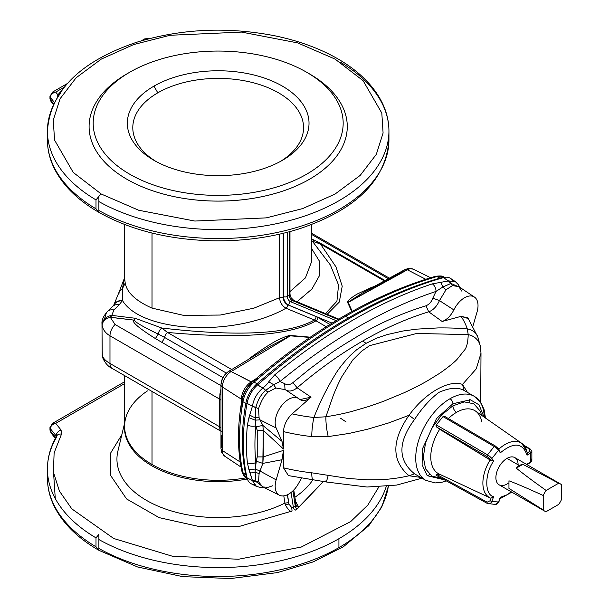 <?xml version="1.0" encoding="UTF-8"?>
<svg xmlns="http://www.w3.org/2000/svg" width="609" height="609" viewBox="0 0 609 609"><rect width="100%" height="100%" fill="white"/><g stroke="black" fill="none" stroke-linecap="round" stroke-linejoin="round"><path stroke-width="0.91" d="M254.166 484.558A20.493 11.83 -60 0 1 247.064 477.859A198.077 114.363 -60 0 1 247.064 403.356A20.493 11.83 -60 0 1 257.599 384.911L262.776 388.123C257.12 392.927 253.671 398.964 252.415 406.218C253.671 398.964 257.12 392.927 262.776 388.123L265.615 390.377A6.828 2.695 -128.9 0 0 262.974 387.963L257.599 384.911A20.493 11.83 120 0 0 247.064 403.356L252.415 406.218A6.828 2.672 7 0 0 255.902 407.208L255.194 420.149L248.944 417.69L247.399 425.006A6.828 3.456 5.5 0 0 255.856 425.858L255.11 417.538A6.828 4.103 -155.3 0 1 250.071 414.942A6.828 4.103 24.7 0 0 255.11 417.538L255.826 407.535L252.385 406.469L255.902 407.208A6.828 2.672 -173 0 1 252.415 406.218L248.944 417.69L255.194 420.149L259.967 419.852L276.159 427.99A19.123 11.038 -60 0 1 281.442 405.906A19.123 11.038 -60 0 1 298.608 398.552A19.123 11.038 -60 0 1 299.339 399.116C302.445 401.544 306.35 400.897 311.047 397.175L292.122 413.884A130.806 75.524 -0 0 0 313.917 417.492L325.899 416.784L333.077 396.056C335.688 389.387 338.124 383.746 341.877 376.568L352.801 359.934L361.579 351.195L369.648 345.63L416.739 333.458L468.207 334.623L416.739 333.458L369.648 345.63L361.579 351.195L352.801 359.934L341.877 376.568C338.124 383.746 335.688 389.387 333.077 396.056L325.899 416.784C335.97 415.178 344.755 413.359 352.238 411.326L368.894 406.439L382.962 401.521L403.813 392.881C413.892 388.192 421.953 384.058 427.998 380.496L438.617 373.949C441.411 372.259 453.393 363.573 457.321 359.059L463.944 350.776C466.54 348.203 467.963 342.821 468.207 334.623L467.316 328.929A130.806 75.524 -0 0 0 461.074 316.345L442.149 321.483L428.721 311.816C406.766 318.545 384.751 328.289 362.682 341.04A418.018 241.339 60 0 1 366.055 343.331L376.819 338.102L386.951 334.638L403.013 330.999L416.792 329.134L438.031 327.924C448.719 327.825 458.478 328.16 467.316 328.929C458.478 328.16 448.719 327.825 438.031 327.924L416.792 329.134L403.013 330.999L386.951 334.638L376.819 338.102L366.055 343.331A418.018 241.339 -120 0 0 362.682 341.04C384.751 328.289 406.766 318.545 428.721 311.816C433.151 310.24 436.737 306.502 439.47 300.61L446.001 289.77L452.441 285.583L458.828 286.672L461.896 291.254M349.33 318.545A2.733 1.576 -120 0 0 348.485 317.89A532.616 307.507 120 0 0 257.021 383.708A2.733 1.149 49.1 0 1 258.071 384.5A2.733 1.149 -130.9 0 0 257.021 383.708A532.616 307.507 -60 0 1 348.485 317.89A532.616 307.507 -60 0 1 439.942 278.1L436.897 276.562L432.793 277.803A532.395 307.378 120 0 0 345.509 316.353L348.485 317.89L345.509 316.353A532.395 307.378 -60 0 1 432.793 277.803L434.118 277.399A4.096 2.878 -107 0 0 432.39 277.209A4.096 2.878 73 0 1 434.118 277.399L436.904 276.562L435.207 276.364L436.904 276.562L439.942 278.1A21.703 12.53 -60 0 1 443.367 277.635A21.703 12.53 120 0 0 439.942 278.1A2.733 1.911 73.9 0 1 440.474 278.473A2.733 1.911 -106.1 0 0 439.942 278.1A532.616 307.507 120 0 0 348.485 317.89A2.733 1.576 60 0 1 349.33 318.545M459.848 287.349L458.448 284.746L455.235 281.541L450.493 278.374A20.493 11.83 120 0 0 443.436 277.62A534.131 308.382 120 0 0 257.599 384.911A534.131 308.382 -60 0 1 443.436 277.62L448.483 280.909L450.987 283.444L442.827 287.006L436.014 291.437L442.827 287.006L440.908 282.401L442.827 287.006L450.721 283.505A6.828 4.948 -108.2 0 0 448.3 280.97L432.344 283.863A6.828 4.682 71.7 0 1 436.014 291.437L432.816 298.128C431.515 301.828 429.231 304.386 425.965 305.802C414.942 309.166 404.11 313.171 393.467 317.807C382.612 322.534 373.089 327.284 364.89 332.057C348.736 341.459 336.944 348.85 329.499 354.24L309.737 368.917L292.914 382.619C289.968 384.972 287.22 385.314 284.677 383.655L280.003 381.516A528.277 305.002 -60 0 1 436.014 291.437A528.277 305.002 120 0 0 280.003 381.516L284.677 383.655C287.22 385.314 289.968 384.972 292.914 382.619L297.139 387.788C292.678 391.336 288.712 391.96 285.233 389.653L275.885 387.986L273.631 384.69L280.003 381.516A6.828 3.03 -129.5 0 0 274.667 374.893A533.91 308.253 -60 0 1 432.344 283.863A533.91 308.253 120 0 0 274.667 374.893A6.828 3.03 50.5 0 1 280.003 381.516L273.631 384.69L275.885 387.986L267.945 392.105L265.615 390.377L273.631 384.69L268.767 381.79L274.667 374.893L268.767 381.79C267.663 383.624 265.73 385.68 262.974 387.963C265.73 385.68 267.663 383.624 268.767 381.79L273.631 384.69L265.357 390.62C260.972 394.571 257.82 400.098 255.902 407.208C257.82 400.098 260.972 394.571 265.357 390.62L262.974 387.963A6.828 2.695 51.1 0 1 265.615 390.377L267.945 392.105C266.24 394.525 263.278 395.424 258.521 408.669L255.826 407.535L258.521 408.669L259.099 417.797L255.11 417.538L259.099 417.797L259.967 419.852L255.194 420.149L255.856 425.858A6.828 3.456 -174.5 0 1 247.399 425.006A197.856 114.233 120 0 0 247.399 462.726L248.944 469.729L247.399 462.726A197.856 114.233 -60 0 1 247.399 425.006L248.944 417.69L252.415 406.218L247.064 403.356A198.077 114.363 120 0 0 247.064 477.859L252.415 480.577L248.944 469.729L255.194 469.052L259.967 471.031L276.159 479.862A19.123 11.038 120 0 0 288.696 494.089A19.123 11.038 120 0 0 299.339 481.963A19.123 11.038 -60 0 1 288.696 494.089A19.123 11.038 -60 0 1 279.493 495.231A19.123 11.038 -60 0 1 276.159 479.862L282.02 459.719L283.467 450.378L263.278 456.895L257.226 456.917L257.226 430.487L263.278 430.335L262.844 425.417L259.099 417.797L258.521 408.669C263.278 395.424 266.24 394.525 267.945 392.105L275.885 387.986L285.233 389.653C288.712 391.96 292.678 391.336 297.139 387.788L292.914 382.619L309.737 368.917L329.499 354.24C336.944 348.85 348.736 341.459 364.89 332.057C373.089 327.284 382.612 322.534 393.467 317.807C404.11 313.171 414.942 309.166 425.965 305.802C429.231 304.386 431.515 301.828 432.816 298.128L436.014 291.437A6.828 4.682 -108.3 0 0 432.344 283.863L448.3 280.97A6.828 4.948 71.8 0 1 450.721 283.505L448.483 280.909L455.227 281.533L448.3 280.97L443.436 277.62A20.493 11.83 -60 0 1 452.563 280.498M292.48 300.595A4.096 2.367 60 0 1 292.076 300.397L290.143 301.508A4.096 2.367 -120 0 0 290.546 301.706L292.48 300.595A2.733 1.781 -67.5 0 1 293.797 300.435A2.733 1.781 112.5 0 0 292.48 300.595L290.546 301.706L336.138 320.631L290.546 301.706A4.096 2.367 60 0 1 290.143 301.508L292.076 300.397A4.096 2.367 60 0 1 289.176 295.373L289.176 231.793L289.176 295.373A2.733 1.576 0 0 0 289.975 294.261A2.733 1.576 180 0 1 289.176 295.373L287.25 296.492L289.176 295.373A4.096 2.367 -120 0 0 292.076 300.397A4.096 2.367 -120 0 0 292.48 300.595L338.025 319.497L292.48 300.595M124.609 278.534L125.226 283.063C126.855 292.526 135.784 300.876 152.014 308.124L152.014 233.041L152.014 308.124C135.784 300.876 126.855 292.526 125.226 283.063L124.609 278.534L124.609 224.485M124.609 375.608L124.609 426.285A93.573 54.026 0 0 0 152.014 464.484L152.014 391.435L152.014 464.484A93.573 54.026 0 0 0 245.716 477.913A93.573 54.026 180 0 1 152.014 464.484A93.573 54.026 180 0 1 124.609 426.285A93.573 54.026 180 0 1 147.485 390.887M98.886 550.277L96.001 546.791L98.886 550.277L98.886 548.458A170.756 98.589 0 0 0 338.924 547.628L338.924 538.706A170.756 98.589 0 0 0 386.258 486.401A170.756 98.589 180 0 1 338.924 538.706L338.924 547.628A170.756 98.589 0 0 0 388.336 486.195A170.756 98.589 180 0 1 338.924 547.628A170.756 98.589 180 0 1 98.886 548.458L98.886 550.277L98.247 549.942C77.678 537.975 63.1 523.633 54.521 506.909C49.816 497.515 47.449 487.855 47.426 477.92A170.756 98.589 180 0 1 47.601 473.459A170.756 98.589 0 0 0 47.426 477.92A170.756 98.589 0 0 0 96.001 546.791A170.756 98.589 180 0 1 47.426 477.92L47.426 468.999A170.756 98.589 180 0 1 56.317 437.597A5.466 4.233 30.2 0 1 56.774 435.854A5.466 4.233 30.2 0 1 61.494 434.141L61.098 430.045L55.708 423.377L52.496 423.384L55.708 423.377L124.609 383.601L55.708 423.377C52.42 424.191 50.631 425.957 50.349 428.667A4.096 2.367 180 0 1 49.968 427.67A4.096 2.367 180 0 1 51.171 425.995L52.496 423.384L49.968 427.67A4.096 2.367 0 0 0 50.349 428.667C50.631 425.957 52.42 424.191 55.708 423.377L61.098 430.045A5.466 4.042 141.1 0 0 56.142 435.846L50.349 428.667L50.349 430.898A4.096 2.367 180 0 1 49.968 429.901A4.096 2.367 0 0 0 50.349 430.898L50.349 428.667L56.142 435.846L56.142 436.95L56.142 435.846A5.466 4.042 -38.9 0 1 61.098 430.045L61.494 434.141A5.466 4.233 -149.8 0 0 56.774 435.854C50.585 446.496 47.464 457.549 47.426 468.999A170.756 98.589 0 0 0 96.001 537.869A170.756 98.589 180 0 1 47.426 468.999M157.807 92.827A85.382 49.291 -0 0 0 155.934 161.423A85.382 49.291 180 0 1 157.807 92.827A85.382 49.291 180 0 1 277.597 92.286A85.382 49.291 180 0 1 280.429 161.423A85.382 49.291 -0 0 0 277.597 92.286A85.382 49.291 -0 0 0 157.807 92.827L153.948 86.135A90.84 52.45 -0 0 0 153.948 160.312A90.84 52.45 -0 0 0 282.416 160.312A90.84 52.45 -0 0 0 282.416 86.135A90.84 52.45 -0 0 0 153.948 86.135L157.807 92.827M306.563 72.197A124.997 72.166 -0 0 0 97.448 104.55A124.997 72.166 -0 0 0 250.535 192.931A124.997 72.166 -0 0 0 306.563 72.197A124.997 72.166 180 0 1 306.571 72.197A124.997 72.166 180 0 1 306.563 174.25A124.997 72.166 180 0 1 129.793 174.25A124.997 72.166 180 0 1 129.793 72.197A124.997 72.166 180 0 1 306.563 72.197L309.463 73.872A129.093 74.534 180 0 1 308.976 179.548A129.093 74.534 180 0 1 125.934 178.703A129.093 74.534 180 0 1 128.37 73.034M153.948 86.135A90.84 52.45 180 0 1 305.931 109.65A90.84 52.45 180 0 1 194.667 173.885A90.84 52.45 180 0 1 153.948 86.135M129.793 72.197L126.9 73.872A129.093 74.534 -0 0 0 126.9 179.274A129.093 74.534 -0 0 0 309.463 179.274A129.093 74.534 -0 0 0 309.463 73.872M101.3 194.05L138.7 210.25L194.804 221.044L266.308 217.87L302.696 208.582L335.064 194.05L360.239 175.362L376.316 154.359L383.091 133.044L381.813 113.076L363.116 80.685L335.064 59.088L297.656 42.896L241.56 32.094L170.056 35.276L133.668 44.556L101.3 59.088L76.125 77.777L60.047 98.787L53.265 120.102L54.551 140.07L73.247 172.454L101.3 194.05L73.247 172.454L54.551 140.07L53.265 120.102L60.047 98.787L76.125 77.777L101.3 59.088L133.668 44.556L170.056 35.276L241.56 32.094L297.656 42.896L335.064 59.088L363.116 80.685L381.813 113.076L383.091 133.044L376.316 154.359L360.239 175.362L335.064 194.05L302.696 208.582L266.308 217.87L194.804 221.044L138.7 210.25L101.3 194.05A5.466 3.152 120 0 0 98.886 196.425L98.886 201.571A170.756 98.589 0 0 0 284.464 221.889A170.756 98.589 0 0 0 388.938 131.034A170.756 98.589 180 0 1 284.464 221.889A170.756 98.589 180 0 1 98.886 201.571L98.886 210.493A170.756 98.589 0 0 0 284.464 230.811A170.756 98.589 0 0 0 388.938 139.956A170.756 98.589 0 0 0 388.763 135.495A170.756 98.589 180 0 1 388.938 139.956A170.756 98.589 180 0 1 284.464 230.811A170.756 98.589 180 0 1 98.886 210.493L98.886 196.425A5.466 3.152 -60 0 1 101.3 194.05M64.09 87.308A2.733 1.979 41.8 0 1 64.036 87.293L57.939 94.867A2.733 2.063 -144.3 0 0 58.571 94.951A2.733 2.063 35.7 0 1 57.939 94.867L64.036 87.293L55.708 92.104L52.496 92.111L55.708 92.104L57.939 94.867L57.383 96.854L57.939 94.867L55.708 92.104C52.42 92.918 50.631 94.684 50.349 97.402C50.631 94.684 52.42 92.918 55.708 92.104L64.036 87.293A2.733 1.979 -138.2 0 0 64.09 87.308M49.968 96.397A4.096 2.367 -0 0 0 50.349 97.402L54.361 102.365L50.349 97.402A4.096 2.367 180 0 1 49.968 96.397A4.096 2.367 180 0 1 51.171 94.73L52.496 92.111L49.968 96.397L49.968 98.628A4.096 2.367 -0 0 0 50.349 99.632L50.349 97.402L50.349 99.632L53.691 103.758L50.349 99.632A4.096 2.367 180 0 1 49.968 98.628L51.11 101.802L50.349 99.632L51.11 101.802L53.326 104.542M141.28 40.856L144.637 38.915L146.708 39.319L144.637 38.915L147.781 38.504L147.005 39.235L147.781 38.504L148.771 38.77M55.373 438.358L51.11 433.075L49.968 429.901L49.968 427.67M340.72 418.33L346.148 421.976M338.17 59.035L337.477 58.639C319.367 48.301 298.44 40.681 274.689 35.771C227.233 26.56 181.315 28.699 136.934 42.181C80.137 61.319 50.296 90.939 47.426 131.034A170.756 98.589 -0 0 0 96.001 199.904L98.886 196.425L96.001 199.904L96.001 208.826L98.886 212.313L98.886 210.493L98.886 212.313L98.247 211.978C77.693 200.018 63.13 185.692 54.551 168.998C49.824 159.581 47.449 149.905 47.426 139.956A170.756 98.589 0 0 0 96.001 208.826L96.001 199.904A170.756 98.589 180 0 1 47.426 131.034A170.756 98.589 180 0 1 60.466 93.246M55.777 437.62L50.349 430.898L55.777 437.62M53.615 473.459L55.274 498.55M337.477 58.677L338.292 59.111M340.355 62.156A170.756 98.589 180 0 1 388.938 131.034C388.915 121.031 386.517 111.31 381.744 101.863C373.15 85.214 358.61 70.933 338.117 59.004M56.454 436.402A4.096 2.367 -0 0 0 56.142 435.846A4.096 2.367 180 0 1 56.454 436.402M96.001 546.791L96.001 537.869L96.001 546.791M98.886 534.39L96.001 537.869L98.886 534.39L98.886 539.536L98.886 534.39M98.886 548.458L98.886 539.536L98.886 548.458M338.924 538.706A170.756 98.589 180 0 1 98.886 539.536A170.756 98.589 0 0 0 338.924 538.706M98.886 212.313L96.001 208.826A170.756 98.589 180 0 1 47.426 139.956L47.426 131.034M378.867 486.911L367.836 505.051L350.731 521.555L301.295 547.027L238.492 559.245L172.438 556.238L113.723 538.493L71.809 508.865L59.385 491.029L53.409 472.112L54.125 452.883L61.494 434.141L54.125 452.883L53.409 472.112L59.385 491.029L71.809 508.865L113.723 538.493L172.438 556.238L238.492 559.245L301.295 547.027L350.731 521.555L367.836 505.051L378.867 486.911M118.93 293.865L119.174 291.878L122.394 288.704L124.609 277.689L122.394 288.704L119.174 291.878L124.837 277.087M292.054 511.027L239.223 526.45L200.194 526.77L159.162 517.642L126.588 498.954L110.495 475.294L110.83 452.708L121.823 434.765L110.83 452.708L110.495 475.294L126.588 498.954L159.162 517.642L200.194 526.77L239.223 526.45L292.054 511.027C290.744 512.139 288.537 510.19 285.438 505.188L284.905 503.08A101.239 58.449 180 0 1 170.132 510.563A101.239 58.449 180 0 1 117.902 451.086A101.239 58.449 0 0 0 170.132 510.563A101.239 58.449 0 0 0 284.905 503.08L285.438 505.188A2.733 0.678 160.4 0 1 288.971 504.1L288.605 502.699L284.905 503.08L283.802 495.855L284.905 503.08L288.605 502.699L287.387 494.774L288.971 504.1A2.733 0.678 -19.6 0 0 285.438 505.188C288.537 510.19 290.744 512.139 292.054 511.027L291.734 507.586L292.054 511.027M323.478 481.43L297.177 509.025L295.243 510.144A2.733 1.576 60 0 1 293.348 507.244L291.734 507.586L288.971 504.1L291.734 507.586L293.348 507.244A2.733 1.576 -120 0 0 295.243 510.144L297.177 509.025A2.733 1.576 60 0 1 295.281 506.125L293.348 507.244L295.281 506.125A2.733 1.576 -120 0 0 297.177 509.025L298.714 507.183A2.733 2.215 11.6 0 1 296.035 505.105L295.281 506.125L292.937 490.854L295.281 506.125L296.035 505.105A2.733 2.215 -168.4 0 0 298.714 507.183L323.478 481.43M312.219 239.261L311.755 239.002L312.219 239.261M122.432 300.45A10.932 8.952 -153.2 0 0 113.883 304.903A10.932 8.952 -153.2 0 0 113.799 305.086A10.932 8.952 26.8 0 1 113.883 304.903A10.932 8.952 26.8 0 1 122.432 300.45L122.394 288.704L125.226 283.063L122.394 288.704L122.432 300.45C141.6 332.826 235.135 337.264 285.986 308.223C282.157 305.992 279.995 302.498 279.493 297.732L253.763 308.215L220.26 315.043L183.735 315.401L152.014 308.124L183.735 315.401L220.26 315.043L253.763 308.215L279.493 297.732L279.493 234.183L279.493 297.732A2.733 1.576 180 0 1 283.208 297.809L283.208 233.316L283.208 297.809A2.733 1.576 0 0 0 279.493 297.732C279.995 302.498 282.157 305.992 285.986 308.223C235.135 337.264 141.6 332.826 122.432 300.45L122.249 300.808L122.432 300.45M119.174 291.878L113.708 305.261A10.932 8.952 26.8 0 1 122.249 300.808A10.932 8.952 -153.2 0 0 113.708 305.261L112.855 306.281A10.932 7.848 45.9 0 1 119.25 304.751L122.249 300.808L119.25 304.751A10.932 7.848 -134.1 0 0 112.855 306.281L107.496 311.473A10.932 7.848 45.9 0 1 113.891 309.943L119.25 304.751L113.891 309.943A10.932 7.848 -134.1 0 0 107.496 311.473C103.477 315.987 101.634 320.06 101.977 323.676L105.631 316.17A10.932 7.848 45.9 0 1 107.496 311.473M102.106 325.115C102.731 321.179 105.464 318.576 110.305 317.312L110.054 315.728C105.052 317.517 102.403 320.646 102.106 325.107L101.977 323.676L102.106 325.107C102.403 320.646 105.052 317.517 110.054 315.728L110.305 317.312L110.762 317.281A8.199 3.22 -83 0 1 111.835 315.386L110.054 315.728L111.835 315.386L113.891 309.943L111.835 315.386A8.199 3.22 97 0 0 110.762 317.281L134.612 320.182L135.046 318.241L133.881 320.113C131.422 321.803 138.601 327.954 155.409 338.574L158.203 334.097C142.437 326.462 134.574 321.826 134.612 320.182L133.881 320.113L135.046 318.241L111.835 315.386L135.046 318.241L134.612 320.182C134.574 321.826 142.437 326.462 158.203 334.097A6.828 4.248 -69.9 0 1 161.895 328.053L135.046 318.241L161.895 328.053C238.743 336.853 289.557 334.166 314.358 319.999L285.986 308.223A2.733 1.781 112.5 0 0 287.615 304.759C285.02 303.282 283.55 300.96 283.208 297.809C283.55 300.96 285.02 303.282 287.615 304.759A2.733 1.781 -67.5 0 1 285.986 308.223L314.358 319.999A2.733 1.781 112.5 0 0 315.987 316.535L287.615 304.759L315.987 316.535A2.733 1.781 -67.5 0 1 314.358 319.999L315.98 320.798A2.733 1.576 120 0 0 317.875 317.472L315.987 316.535L317.875 317.472A2.733 1.576 -60 0 1 315.98 320.798L314.358 319.999C289.557 334.166 238.743 336.853 161.895 328.053A6.828 4.248 110.1 0 0 158.203 334.097L155.409 338.574L161.651 342.228A6.828 3.943 120 0 0 164.491 337.378L158.203 334.097L164.491 337.378A6.828 3.943 -60 0 1 167.437 332.43L161.895 328.053L167.437 332.43C241.339 339.114 290.851 335.232 315.98 320.798L326.241 326.721L315.98 320.798C290.851 335.232 241.339 339.114 167.437 332.43A6.828 3.943 120 0 0 164.491 337.378A6.828 3.943 -60 0 1 161.651 342.228L155.409 338.574C138.601 327.954 131.422 321.803 133.881 320.113L110.305 317.312C105.464 318.576 102.731 321.179 102.106 325.115C102.814 329.56 105.433 333.123 109.978 335.81C105.433 333.123 102.814 329.56 102.106 325.115L102.106 325.115M101.977 323.676L102.236 356.341M104.832 361.244L103.522 359.63M124.609 424.496A93.725 54.11 -0 0 0 247.239 479.009A93.725 54.11 180 0 1 124.609 424.496M102.106 354.978C102.814 357.97 105.433 360.802 109.978 363.466L109.978 335.81A10.932 6.311 -60 0 1 115.063 324.49L110.305 317.312L115.063 324.49L220.968 385.634L115.063 324.49A10.932 6.311 120 0 0 109.978 335.81L109.978 363.466C105.433 360.802 102.814 357.97 102.106 354.978L102.106 354.978M221.463 431.865L219.925 430.121L220.527 430.989L112.239 368.468A10.932 6.311 -60 0 1 109.978 363.466L219.666 426.795L219.666 399.139L109.978 335.81L219.666 399.139L219.925 393.947L220.968 394.327L219.925 393.947L220.968 388.892L219.925 393.947L219.666 399.139L219.666 426.795L109.978 363.466A10.932 6.311 120 0 0 112.239 368.468C107.976 366.527 104.679 362.682 102.358 356.927L102.213 351.058M295.494 501.192L298.714 507.183L295.494 501.192M312.881 479.785A101.239 58.449 180 0 1 294.885 497.264A101.239 58.449 0 0 0 312.881 479.785M388.336 278.739L311.755 234.526L388.336 278.739M323.432 245.617A6.828 3.943 -60 0 0 322.351 244.331A6.828 3.943 120 0 0 320.494 244.064L335.924 266.803L342.22 286.192L339.282 302.064L327.185 314.29L339.282 302.064L342.22 286.192L335.924 266.803L320.494 244.064L312.364 241.179L320.494 244.064A6.828 3.943 -60 0 1 322.351 244.331L315.843 240.951A6.828 4.651 115.1 0 0 312.364 241.179L330.36 264.976L338.558 285.05L336.914 301.28L325.434 313.566L336.914 301.28L338.558 285.05L330.36 264.976L312.364 241.179A6.828 4.651 -64.9 0 1 315.843 240.951A6.828 4.651 -64.9 0 1 317.289 242.253M311.755 261.238L305.429 277.894L289.975 291.604L305.429 277.894L311.755 261.238L311.755 224.485M297.009 301.767L311.945 289.016L319.695 275.222L319.626 261.467L311.755 248.799L319.626 261.467L319.695 275.222L311.945 289.016L297.009 301.767M222.917 377.603L161.651 342.228L222.917 377.603M287.25 232.303L287.25 296.492A4.096 2.367 -120 0 0 290.143 301.508A4.096 2.367 60 0 1 287.25 296.492L287.25 232.303M219.925 430.121L219.666 426.795A5.466 3.152 180 0 1 220.968 427.998A5.466 3.152 0 0 0 219.666 426.795L219.925 430.121L220.968 431.073L219.925 430.121M291.079 492.468L293.348 507.244L291.079 492.468M294.764 500.758L296.035 505.105M226.358 373.096L164.491 337.378L226.358 373.096M283.383 296.492A2.733 1.576 0 0 0 287.25 296.492A2.733 1.576 180 0 1 283.383 296.492C283.779 300.473 285.613 303.366 288.887 305.193A2.733 1.781 -67.5 0 1 290.546 301.706A2.733 1.781 112.5 0 0 288.887 305.193C285.613 303.366 283.779 300.473 283.383 296.492L283.383 233.277L283.383 296.492M287.524 494.706L288.971 504.1L287.524 494.706M220.968 400.341A5.466 3.152 -0 0 0 219.666 399.139A5.466 3.152 180 0 1 220.968 400.341M241.073 467.095L224.774 456.24A12.713 7.338 -60 0 1 222.376 450.561L222.376 386.981L222.376 450.561A12.713 7.338 120 0 0 224.774 456.24L221.722 452.449L220.968 448.452A5.466 3.152 0 0 0 222.376 450.561A5.466 3.152 180 0 1 220.968 448.452A5.466 3.152 180 0 1 221.478 447.12L221.478 435.542M375.624 286.359L403.881 270.784A5.466 3.228 61.1 0 1 404.848 269.642A5.466 3.228 61.1 0 1 407.368 269.802A5.466 3.228 -118.9 0 0 404.848 269.642L362.157 293.165L375.624 286.359M371.071 287.593L357.734 293.782C354.301 295.639 347.13 300.443 347.64 302.475L362.157 293.165L348.219 302.399L407.368 269.802A12.713 7.338 -60 0 1 413.283 269.163A12.713 7.338 120 0 0 407.368 269.802L347.64 302.475L351.804 311.602L347.64 302.475C347.13 300.443 354.301 295.639 357.734 293.782L371.071 287.593L371.756 287.874L371.071 287.593L374.444 286.397L371.071 287.593M320.494 244.064L384.348 280.932L320.494 244.064M231.686 369.526L167.437 332.43L231.686 369.526M254.082 356.014L253.336 355.565L247.772 359.828L253.336 355.565L254.082 356.014M270.701 345.988L290.303 335.841L290.478 335.483L288.91 335.597L284.289 337.12C282.53 338.528 280.247 336.739 253.336 355.565C280.247 336.739 282.53 338.528 284.289 337.12L290.478 335.483L309.905 337.432L290.303 335.841L270.708 345.981L228.626 371.383A5.466 3.083 58.9 0 1 231.154 371.536L290.303 335.841L231.154 371.536L251.121 381.881L256.092 378.669L251.121 381.881L251.966 382.186L231.154 371.536A5.466 3.083 -121.1 0 0 228.626 371.383C223.861 374.642 221.311 379.141 220.968 384.873A5.466 3.152 180 0 1 221.478 383.541A9.12 5.268 -60 0 1 227.789 372.457A5.466 3.083 58.9 0 1 228.626 371.383M329.911 324.422L317.875 317.472L329.911 324.422M332.05 323.105L288.887 305.193L332.05 323.105M310.301 337.165L290.478 335.483L310.301 337.165M222.376 386.981A5.466 3.152 180 0 1 220.968 384.873A5.466 3.152 0 0 0 222.376 386.981A12.713 7.338 -60 0 1 231.154 371.536A12.713 7.338 120 0 0 222.376 386.981L241.316 399.131L222.376 386.981M352.215 311.374L348.219 302.399L352.215 311.374M222.376 450.561L240.212 462.003L222.376 450.561M241.172 404.49L241.606 396.558C242.633 391.404 245.123 387.035 249.058 383.457L251.121 381.881L249.058 383.457L250.2 383.891L249.058 383.457C245.123 387.035 242.633 391.404 241.606 396.558L242.527 397.312L241.606 396.558L241.172 404.49M425.729 279.272L407.368 269.802L425.729 279.272M253.801 381.95L254.768 380.397A4.096 1.72 49.9 0 1 255.072 379.536A4.096 1.72 49.9 0 1 256.884 379.727L258.224 378.592A4.096 1.751 -130.4 0 0 256.381 378.417A4.096 1.751 49.6 0 1 258.224 378.592A532.395 307.378 -60 0 1 345.509 316.353A532.395 307.378 120 0 0 258.224 378.592L256.884 379.727A4.096 1.72 -130.1 0 0 255.072 379.536L252.225 381.95L254.044 382.132L252.225 381.957L254.052 382.125L256.884 379.727L254.052 382.125L257.021 383.708L254.052 382.125L252.225 381.95C246.767 386.913 243.311 392.98 241.864 400.166A4.096 1.781 -170 0 1 242.359 399.504C243.699 392.874 246.889 387.271 251.928 382.688M241.963 399.671L241.316 399.131L241.963 399.671M508.949 488.395L508.949 480.805L508.949 488.395L543.228 509.961L543.228 495.505C528.269 488.654 516.843 483.752 508.949 480.805L508.949 488.395L508.949 480.805C516.843 483.752 528.269 488.654 543.228 495.505L543.228 509.961A15.712 9.066 120 0 0 546.144 511.644L558.659 504.419A15.712 9.066 120 0 0 561.574 499.365L561.574 484.909L561.574 499.365A15.712 9.066 -60 0 1 558.659 504.419L546.144 511.644A15.712 9.066 -60 0 1 544.545 511.042A15.712 9.066 -60 0 1 543.228 509.961L508.949 488.395M516.272 468.123L522.849 464.324L519.058 465.36L516.272 468.123C522.773 473.482 532.73 480.927 546.144 490.451L558.659 483.226L522.849 464.324L516.272 468.123L519.058 465.36L522.849 464.324L558.659 483.226L546.144 490.451A15.712 9.066 120 0 0 543.228 495.505A15.712 9.066 -60 0 1 546.144 490.451C532.73 480.927 522.773 473.482 516.272 468.123M561.574 484.909A15.712 9.066 120 0 0 558.659 483.226A15.712 9.066 -60 0 1 560.257 483.828A15.712 9.066 -60 0 1 561.574 484.909M256.077 379.392A4.096 1.751 49.6 0 1 256.381 378.417C314.488 329.096 372.723 295.487 431.088 277.605A4.096 2.847 73.2 0 1 432.793 277.803A4.096 2.847 -106.8 0 0 431.088 277.605L435.214 276.364C440.132 275.702 442.91 275.877 443.542 276.889L436.904 276.562M241.864 400.166L241.864 400.166A4.096 1.781 10 0 0 242.93 401.674L241.864 400.174L242.93 401.681A4.096 1.781 -170 0 1 241.864 400.166L241.271 403.858L242.336 405.35L242.024 407.383A4.096 1.873 -171.3 0 1 240.966 405.845A4.096 1.873 8.7 0 0 242.024 407.383A196.342 113.358 120 0 0 242.024 468.085L242.93 472.66A4.096 2.832 167.5 0 1 241.902 471.275L242.93 472.66L241.902 471.267A4.096 2.832 -12.5 0 0 241.902 471.275A4.096 2.832 -12.5 0 0 242.93 472.668L242.336 469.737L241.293 468.275L242.336 469.737L242.024 468.085A4.096 2.771 169.5 0 1 240.989 466.639A4.096 2.771 -10.5 0 0 242.024 468.085A196.342 113.358 -60 0 1 242.024 407.383L242.336 405.35L241.271 403.858L241.864 403.089M242.359 399.504L243.014 398.598M560.257 483.828L514.856 457.618A15.712 9.066 120 0 0 507 458.394A15.712 9.066 120 0 0 496.738 472.241A15.712 9.066 120 0 0 499.144 484.833L544.545 511.042M508.051 483.386A15.712 9.066 -60 0 1 495.909 478.24A15.712 9.066 -60 0 1 507 458.394L519.058 465.36L507 458.394A15.712 9.066 -60 0 1 518.107 464.812M443.314 276.783L444.501 277.361M242.93 401.674C244.46 394.053 248.167 387.537 254.044 382.132C248.167 387.537 244.46 394.053 242.93 401.674L245.785 403.47A21.703 12.53 -60 0 1 257.021 383.708A21.703 12.53 120 0 0 245.785 403.47L242.93 401.681L242.336 405.35L242.93 401.681M241.271 403.858L240.966 405.845A4.096 1.873 -171.3 0 1 241.666 404.985M499.449 498.794L500.332 497.34L500.278 498.215L498.824 501.961L495.254 504.427A4.096 3.235 -84.9 0 0 498.512 502.022L491.821 501.42L493.64 496.738C484.513 494.774 484.513 473.642 493.64 461.135L491.821 458.554L498.512 450.226L500.332 452.814C513.79 441.852 522.689 442.644 527.029 455.197L530.667 453.096L530.667 462.025L526.952 464.606L530.667 462.025L530.667 453.096L527.029 455.197C522.689 442.644 513.79 441.852 500.332 452.814L498.512 450.226L491.821 458.554L493.64 461.135C484.513 473.642 484.513 494.774 493.64 496.738L491.821 501.42L498.512 502.022L500.332 497.34L507 494.782L511.248 491.813L507 494.782L500.332 497.34L498.512 502.022A4.096 3.235 95.1 0 1 495.254 504.427A4.096 3.235 95.1 0 1 494.219 504.115M242.93 472.66L245.785 474.525A196.562 113.487 -60 0 1 245.785 403.47A2.733 1.188 10 0 0 246.949 403.965A2.733 1.188 -170 0 1 245.785 403.47A196.562 113.487 120 0 0 245.785 474.525L242.93 472.668L246.607 478.583L243.699 475.637L241.902 471.275M247.071 477.898A21.703 12.53 -60 0 1 245.785 474.525A2.733 1.888 -12.5 0 0 246.394 474.807A2.733 1.888 167.5 0 1 245.785 474.525A21.703 12.53 120 0 0 247.071 477.898M491.821 501.42A4.096 3.235 95.1 0 1 488.563 503.833A4.096 3.235 95.1 0 1 487.527 503.514A4.096 3.235 -84.9 0 0 488.563 503.833A4.096 3.235 -84.9 0 0 491.821 501.42L490.017 500.788L491.821 501.42M493.64 496.738L491.082 498.048L490.017 500.788L487.154 502.181A1.363 0.792 118.8 0 0 487.337 503.453A1.363 0.792 118.8 0 0 487.527 503.514A1.363 0.792 -61.2 0 1 487.337 503.453A1.363 0.792 -61.2 0 1 487.154 502.181L436.569 474.358L436.128 474.685L436.097 475.271L436.569 474.358L487.154 502.181L490.017 500.788L491.082 498.048L493.64 496.738M491.082 460.549L490.123 459.886A31.577 18.232 120 0 0 490.123 497.903L439.683 474.266L436.569 474.358L439.683 474.266A36.395 21.011 -60 0 1 439.226 474.068A36.395 21.011 -60 0 1 439.683 429.292A36.395 21.011 120 0 0 439.226 474.068L490.123 497.903A31.577 18.232 -60 0 1 490.123 459.886L439.683 429.292L491.082 460.549L493.64 461.135L491.082 460.549L490.017 459.034L491.082 460.549M491.821 458.554A1.363 1.081 144.9 0 1 490.017 459.034A1.363 1.081 -35.1 0 0 491.821 458.554A4.096 0.868 -141.2 0 0 487.527 454.847A1.363 0.769 120.3 0 0 487.154 456.567L490.017 459.034L487.154 456.567L436.569 426.985L439.683 429.292L436.569 426.985L487.154 456.567A1.363 0.769 -59.7 0 1 487.527 454.847A4.096 0.868 38.8 0 1 491.821 458.554M498.512 450.226A4.096 0.868 -141.2 0 0 494.219 446.519L487.527 454.847L436.318 424.907L435.998 425.531L436.569 426.985L435.983 426.018L436.318 424.907L487.527 454.847L494.219 446.519A4.096 0.868 38.8 0 1 498.512 450.226A1.363 1.081 -35.1 0 0 498.664 448.886A1.363 1.081 144.9 0 1 498.512 450.226M498.383 448.627A1.363 1.081 144.9 0 1 498.664 448.886A1.363 1.081 -35.1 0 0 498.383 448.627L495.52 446.161A1.363 0.769 120.3 0 0 495.376 446.024A1.363 0.769 120.3 0 0 494.219 446.519L443.009 416.586L436.318 424.907L443.009 416.586L494.219 446.519A1.363 0.769 -59.7 0 1 495.376 446.024A1.363 0.769 -59.7 0 1 495.52 446.161L498.383 448.627M500.332 452.814L499.449 450.142L500.332 452.814M444.562 416.312L495.376 446.024L499.814 450.523M527.029 455.197L527.577 452.654L527.029 455.197M527.638 452.868L529.701 451.429L527.592 452.647L527.006 452.023A31.577 18.232 -60 0 0 521.753 443.329A31.577 18.232 120 0 0 498.847 449.145A31.577 18.232 -60 0 1 521.753 443.329L475.576 411.113A36.395 21.011 120 0 0 456.499 412.354A36.395 21.011 120 0 0 448.391 418.55A36.395 21.011 -60 0 1 456.499 412.354A5.466 3.152 60 0 1 452.906 405.83L441.586 414.965L431.987 427.914L425.569 442.705L423.324 457.077L425.569 468.846L431.987 476.23L441.274 478.126L431.987 476.23L425.569 468.846L423.324 457.077L425.569 442.705L431.987 427.914L441.586 414.965L452.906 405.83A5.466 3.152 -120 0 0 456.499 412.354A36.395 21.011 -60 0 1 475.576 411.113A36.395 21.011 -60 0 1 481.78 421.9M530.667 453.096A1.363 0.792 -120 0 0 529.701 451.429A1.363 0.792 60 0 1 530.667 453.096A4.096 2.367 0 0 0 531.87 451.429A4.096 2.367 180 0 1 530.667 453.096M530.439 449.16A1.363 0.799 120.9 0 0 529.731 449.214L529.701 451.429L529.731 449.214L524.722 446.222L529.731 449.214A1.363 0.799 -59.1 0 1 530.439 449.16A1.363 0.799 -59.1 0 1 530.721 449.785A4.096 2.367 180 0 1 531.87 451.429L530.439 449.16L523.961 445.286M530.667 462.025A4.096 2.367 0 0 0 531.87 460.351A4.096 2.367 180 0 1 530.667 462.025A1.363 0.792 60 0 1 530.386 462.65A1.363 0.792 -120 0 0 530.667 462.025M527.029 464.119L527.577 463.807L527.029 464.119M527.638 464.233L530.386 462.65A1.363 0.792 60 0 1 529.701 462.581L527.577 463.807M530.721 458.706A4.096 2.367 180 0 1 531.87 460.351L531.87 451.429M444.852 416.51L443.969 416.114L443.009 416.586L443.969 416.114L444.928 416.579M481.666 415.361L480.242 411.136L473.832 403.759L464.233 401.894L452.906 405.83L464.233 401.894L473.832 403.759L480.242 411.136L481.666 415.361M474.411 297.055A19.123 11.038 -60 0 1 477.037 312.006A19.123 11.038 120 0 0 471.267 295.974A19.123 11.038 120 0 0 453.857 309.905C450.767 315.904 446.869 319.763 442.149 321.483C446.869 319.763 450.767 315.904 453.857 309.905L439.47 300.61L453.857 309.905A19.123 11.038 -60 0 1 474.411 297.055L458.828 286.672L452.441 285.583L450.721 283.505L452.441 285.583L446.001 289.77L442.827 287.006L446.001 289.77L439.47 300.61L432.816 298.128L439.47 300.61C436.737 306.502 433.151 310.24 428.721 311.816L425.965 305.802L428.721 311.816L442.149 321.483L461.074 316.345A130.806 75.524 180 0 1 467.316 328.929L468.207 334.623A16.39 15.004 -10.5 0 1 480.364 346.338A16.39 15.004 169.5 0 0 468.207 334.623C467.963 342.821 466.54 348.203 463.944 350.776L457.321 359.059C453.393 363.573 441.411 372.259 438.617 373.949L427.998 380.496C421.953 384.058 413.892 388.192 403.813 392.881L382.962 401.521L368.894 406.439L352.238 411.326C344.755 413.359 335.97 415.178 325.899 416.784A16.39 2.931 82.7 0 0 328.221 436.592L311.762 436.592A142.072 82.025 180 0 1 283.467 431.598L283.467 449.031L263.278 430.335L263.278 456.895L283.467 450.378L282.02 459.719L276.159 479.862L259.967 471.031L259.099 473.596L258.521 481.696L252.415 480.577A6.828 4.994 -9.4 0 0 255.902 481.491L255.11 472.165L255.856 462.505A192.223 110.983 -60 0 1 255.856 425.858L256.336 426.772L262.844 425.417L282.02 441.358L276.159 427.99L259.967 419.852L262.844 425.417L256.336 426.772L257.226 430.487L255.856 425.858A192.223 110.983 120 0 0 255.856 462.505A6.828 4.377 173.8 0 1 247.399 462.726A6.828 4.377 -6.2 0 0 255.856 462.505L257.226 456.917L256.336 461.241L262.844 463.396L263.278 430.335L283.467 449.031L283.467 431.598A142.072 82.025 -0 0 0 311.762 436.592L328.221 436.592A16.39 2.931 -97.3 0 1 325.899 416.784L313.917 417.492C319.733 402.549 326.728 388.397 334.912 375.037C338.041 369.594 343.088 363.139 350.068 355.664L356.539 349.848L366.055 343.331L356.539 349.848L350.068 355.664C343.088 363.139 338.041 369.594 334.912 375.037C326.728 388.397 319.733 402.549 313.917 417.492A16.39 2.558 96.4 0 0 311.762 436.592A16.39 2.558 -83.6 0 1 313.917 417.492A130.806 75.524 180 0 1 292.122 413.884C286.793 419.03 283.908 424.937 283.467 431.598C283.908 424.937 286.793 419.03 292.122 413.884L311.047 397.175L297.139 387.788C318.743 369.374 340.591 353.791 362.682 341.04C340.591 353.791 318.743 369.374 297.139 387.788L311.047 397.175L299.948 399.595L299.339 399.116A19.123 11.038 120 0 0 281.921 405.289A19.123 11.038 120 0 0 276.159 427.99L282.02 441.358L283.467 449.031L282.02 441.358L262.844 425.417L263.278 430.335L257.226 430.487L257.226 456.917L263.278 456.895L262.844 463.396L256.336 461.241L255.194 469.052L248.944 469.729L250.071 472.721A6.828 3.311 -22.5 0 0 255.11 472.165A6.828 3.311 157.5 0 1 250.071 472.721L252.385 480.394L258.521 481.696L259.099 473.596L262.844 463.396L282.02 459.719L262.844 463.396L259.967 471.031L255.194 469.052L255.11 472.165L259.099 473.596L255.11 472.165L255.902 481.491A6.828 4.994 170.6 0 1 252.415 480.577L247.064 477.859A20.493 11.83 120 0 0 251.304 483.82L256.404 486.34L252.415 480.577L256.404 486.34L260.439 487.504L263.766 487.451M450.987 283.444L459.726 287.265L450.987 283.444M452.906 403.744L436.546 418.505L422.433 448.871L422.106 464.781L427.244 475.69L444.349 479.816L427.244 475.69L422.106 464.781L422.433 448.871L436.546 418.505L452.906 403.744L470.323 399.778L479.032 404.81L483.995 416.982L479.032 404.81L470.323 399.778L452.906 403.744A4.096 2.367 -120 0 0 450.013 398.728A48.492 27.999 120 0 0 418.33 441.456A48.492 27.999 120 0 0 425.76 480.318A48.492 27.999 -60 0 1 418.33 441.456A48.492 27.999 -60 0 1 450.013 398.728A4.096 2.367 60 0 1 452.906 403.744M284.677 383.655L285.004 389.486L284.677 383.655M263.644 487.39L255.902 481.491L263.644 487.39M485.449 417.995L484.109 409.712L481.277 403.242L474.259 396.322A48.492 27.999 120 0 0 450.013 398.728A48.492 27.999 -60 0 1 474.259 396.322A48.492 27.999 -60 0 1 484.284 417.188M272.619 485.784L267.945 487.345L262.745 486.941M446.306 480.889L442.096 482.199L435.146 482.937L425.76 480.318L414.546 473.825L409.042 475.766C391.45 460.747 391.45 440.589 409.042 415.285L388.671 422.935L367.501 429.254L348.843 433.479L328.221 436.592L348.843 433.479L367.501 429.254L388.671 422.935L409.042 415.285C391.45 440.589 391.45 460.747 409.042 475.766L414.546 473.825C397.723 460.214 397.723 442.096 414.546 419.472L409.042 415.285C424.93 393.109 448.848 379.293 462.49 384.431L467.446 392.386L462.49 384.431L464.088 390.453L462.49 384.431C448.848 379.293 424.93 393.109 409.042 415.285L414.546 419.472C422.144 407.893 430.281 398.857 438.975 392.348C449.975 387.552 458.455 386.997 464.431 390.674C458.455 386.997 449.975 387.552 438.975 392.348C430.281 398.857 422.144 407.893 414.546 419.472C397.723 442.096 397.723 460.214 414.546 473.825L415.513 474.403M477.037 312.006L472.957 326.013L477.037 312.006M469.798 402.191L469.356 399.618M258.521 481.696L262.707 486.926L279.493 495.231M462.49 384.431L476.268 368.81L480.996 353.174L476.268 368.818L462.49 384.431M480.699 402.359L480.996 353.174L480.364 346.338L477.814 336.967A16.39 13.139 161.4 0 0 467.316 328.929A16.39 13.139 -18.6 0 1 477.814 336.967L468.199 318.537L461.074 316.345L467.537 317.769M477.814 336.967A16.39 13.139 -18.6 0 1 478.377 340.393M409.042 475.766L420.72 477.403L409.042 475.766C402.579 477.289 395.789 478.4 388.671 479.1C384.477 479.641 377.42 479.877 367.501 479.808L348.843 478.537L328.221 475.363L348.843 478.537L367.501 479.808C377.42 479.877 384.477 479.641 388.671 479.1C395.789 478.4 402.579 477.289 409.042 475.766M427.229 475.675L429.756 474.632M422.014 478.156L396.695 485.069L367.006 487.033L326.005 481.947A16.39 0.952 -77.9 0 0 328.221 475.363L311.762 472.805A16.39 2.558 96.4 0 0 313.064 479.808A16.39 2.558 -83.6 0 1 311.762 472.805A142.072 82.025 180 0 1 283.467 467.811L283.467 450.378L283.467 467.811A142.072 82.025 -0 0 0 311.762 472.805L328.221 475.363A16.39 0.952 102.1 0 1 326.005 481.947A16.39 0.952 102.1 0 1 325.899 480.866M283.467 467.811L288.415 475.606L326.005 481.947M299.339 481.963L301.539 478.202L299.339 481.963M67.249 83.593L52.496 92.111M388.375 486.195L381.744 507.099L368.81 525.689L343.446 546.707L313.049 561.947L277.498 572.589L230.598 578.55L182.708 576.632L137.634 566.987L98.886 550.315M98.886 212.351C130.417 229.996 167.909 239.466 211.361 240.768C242.26 241.415 271.378 237.495 298.707 229.03C355.938 209.945 386.015 180.249 388.938 139.956L388.938 131.034M52.496 423.384L124.609 381.752M315.843 240.951L311.755 239.04M124.609 423.194L117.902 451.086M296.027 504.663L293.774 490.017M311.755 233.338L389.387 278.161M338.726 319.086L293.797 300.435L291.018 297.634L289.975 294.261L289.975 231.58M322.351 244.331L385.071 280.536M220.968 448.452L220.968 384.873M404.848 269.642L408.525 268.402L413.283 269.163L430.624 277.742M256.381 378.417L255.072 379.536M241.902 471.267L240.989 466.639C237.624 448.209 237.617 427.944 240.966 405.845M246.607 478.59L247.429 479.131M436.12 475.286L487.337 503.453L495.254 504.427M527.645 452.868L521.753 443.329M530.386 462.65L531.87 460.351M527.668 464.218L527.539 464.941M511.826 492.148L500.103 498.649M285.103 389.562L298.608 398.552M463.929 390.361L474.259 396.322"/></g></svg>
